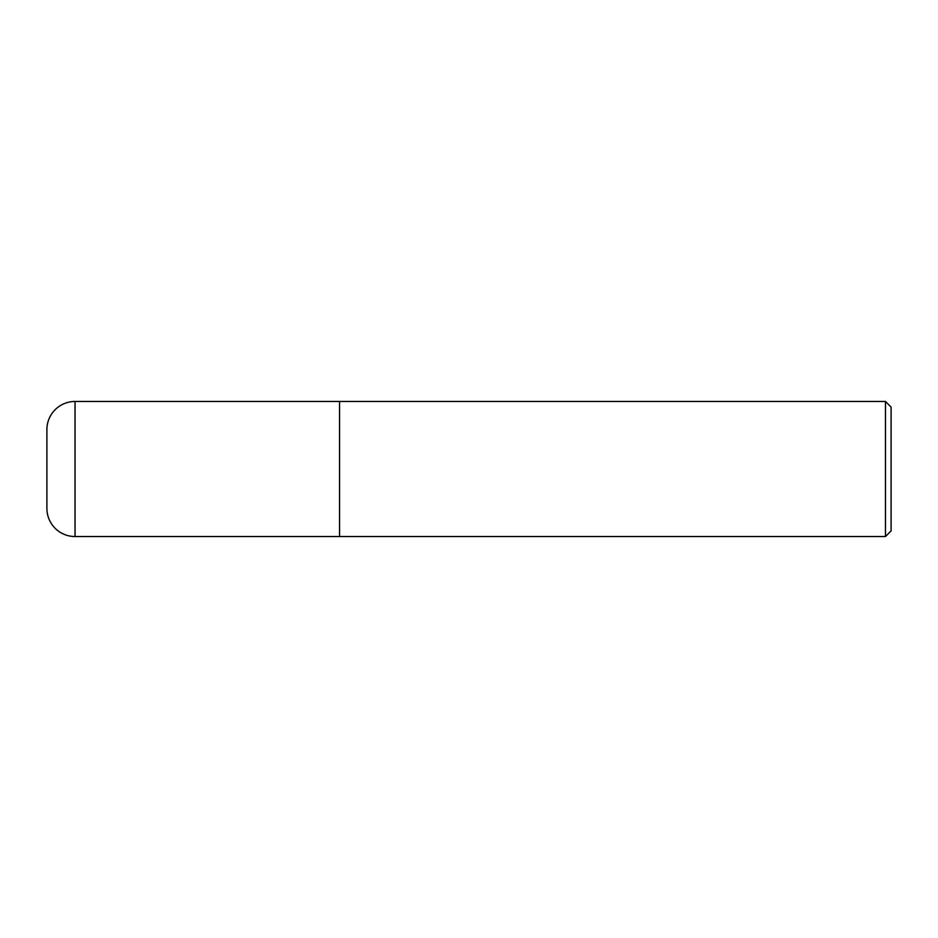 <?xml version="1.0" encoding="UTF-8"?>
<svg xmlns="http://www.w3.org/2000/svg" width="938" height="938" viewBox="0 0 938 938"><rect width="100%" height="100%" fill="white"/><g stroke="black" fill="none" stroke-linecap="round" stroke-linejoin="round"><path stroke-width="1.41" d="M339.556 401.464L75.04 401.464L75.04 536.536L339.556 536.536L339.556 401.464L339.556 536.536L885.472 536.536L885.472 401.464L339.556 401.464M75.04 536.536A28.14 28.14 0 0 1 46.9 508.396L46.9 429.604A28.14 28.14 0 0 1 75.04 401.464M885.472 401.464L891.1 407.092L891.1 530.908L885.472 536.536"/></g></svg>
